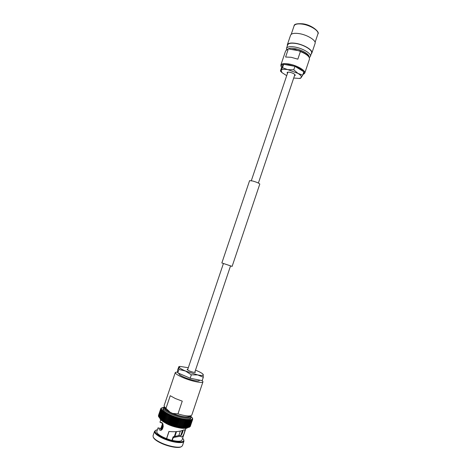<?xml version="1.0" encoding="UTF-8"?>
<svg xmlns="http://www.w3.org/2000/svg" width="471" height="471" viewBox="0 0 471 471"><rect width="100%" height="100%" fill="white"/><g stroke="black" fill="none" stroke-linecap="round" stroke-linejoin="round"><path stroke-width="0.71" d="M192.574 418.483L191.509 416.912M192.698 418.872L192.521 418.272M177.755 418.142L175.218 425.696L173.64 424.824L172.957 424.983L175.506 417.383L175.901 418.183L176.625 417.777L174.087 425.337L176.637 417.759L177.049 418.548L177.767 418.13L178.221 418.896L178.892 418.425L179.38 419.225L180.01 418.725L180.528 419.52L181.105 419.002L181.653 419.791L182.206 419.284L182.772 420.032L183.225 419.461L183.814 420.238L184.273 419.685L184.844 420.415L185.25 419.844L185.839 420.556L186.122 419.92L186.769 420.662L186.993 420.008L187.635 420.738L187.811 420.067L188.453 420.774L188.571 420.085L189.218 420.78L189.271 420.073L189.895 420.75L189.984 420.073L190.514 420.685L190.549 419.997L191.055 420.585L188.871 427.132L188.359 427.48L188.865 427.274L191.179 420.373L190.949 419.844L191.526 420.456L191.367 419.702L191.915 420.297L189.395 427.144L191.985 420.156L191.815 419.579L192.227 420.103L192.068 419.373L192.462 419.873L192.256 419.137L192.61 419.62L192.392 418.595L192.698 418.896M192.615 419.608L190.031 426.697M190.072 426.573L192.462 419.873L190.29 426.373M189.236 427.215L188.906 427.332L189.236 427.215M180.611 436.105C181.865 434.48 182.719 432.513 183.172 430.206M171.891 440.509L173.128 436.835L179.404 435.416L181.37 436.905C182.972 437.73 185.58 430.129 184.567 429.811L183.643 429.982C180.093 431.524 175.447 432.048 169.719 431.542L168.954 431.424L166.534 438.625L162.96 437.088C158.574 434.863 156.525 433.014 156.802 431.536L158.044 427.851L159.021 428.11C159.039 429.417 159.463 430.141 160.299 430.3C163.514 430.777 164.043 422.899 161.606 422.587L159.952 422.21L161.164 422.746M180.576 436.087L182.265 431.053L182.065 430.635M163.225 426.361L162.271 429.187L163.225 426.355M161.877 422.717L162.542 423.4M159.021 428.11L160.646 428.457L161.017 430.111M153.475 437.63L153.552 437.777C154.453 439.313 156.684 440.98 160.24 442.769C167.411 446.384 177.873 448.48 180.829 446.955L180.976 446.885M155.948 430.164L154.535 431.312L153.028 435.781L153.258 437.212C154.188 438.795 156.49 440.515 160.164 442.357C167.558 446.09 178.362 448.257 181.4 446.685L182.454 445.684L183.949 441.209L183.519 439.443M154.535 431.312C154.205 433.032 156.596 435.192 161.706 437.789C170.573 442.257 183.46 444.165 183.949 441.209M157.408 429.735L156.089 430.094C153.781 431.577 155.783 433.968 162.095 437.271C172.203 442.387 186.316 443.605 183.449 439.308L182.618 438.213M162.589 423.476L160.693 429.081M191.049 417.347C190.702 419.773 178.65 417.683 170.237 413.65C165.38 411.301 163.072 409.423 163.313 408.01L162.96 409.046C162.719 410.465 165.027 412.349 169.884 414.704C178.291 418.743 190.349 420.821 190.702 418.378L191.049 417.347L190.814 415.787M177.685 371.855L175.318 372.473L164.114 405.643L164.267 406.573L165.986 408.333L170.249 395.717L175.336 398.519L182.253 401.151L177.967 413.891C184.414 415.834 188.812 416.411 191.155 415.622L191.844 414.975L202.972 381.775L202.23 380.462M175.318 372.473C175.188 373.556 177.573 375.193 182.465 377.377C190.938 381.139 202.813 383.647 202.972 381.775M179.157 373.462L178.98 373.674C178.892 374.48 180.652 375.687 184.261 377.295C190.478 380.05 199.192 381.893 199.327 380.521L199.286 380.174M177.967 413.891L172.627 413.42C180.216 416.399 185.668 417.489 188.983 416.682L189.089 416.629M189.36 420.12L192.068 419.373L192.445 418.113L191.721 417.235M188.229 427.503L187.752 427.58L188.229 427.503M186.834 427.609L189.218 420.78M187.011 427.356L186.345 427.674L186.963 427.65M186.127 427.633L186.257 427.362L185.556 427.662L186.233 427.674M183.978 427.527L184.603 427.609L184.555 427.268L183.808 427.538L184.603 427.609M183.019 427.421L183.731 427.509L185.839 420.556M183.619 427.173L182.86 427.427L183.708 427.527L186.204 420.144M182.012 427.279L182.772 427.403L184.862 420.415M182.636 427.038L181.871 427.279L182.76 427.409M180.964 427.103L181.777 427.256L181.612 426.867L180.84 427.097L181.771 427.262L184.279 419.796M179.893 426.891L180.74 427.079L180.546 426.667L182.772 420.032M180.546 426.667L179.686 426.85M178.786 426.649L179.675 426.861L179.445 426.432L181.676 419.796M179.445 426.432L177.485 426.32M181.047 419.178L178.603 426.608L177.567 426.367M179.969 418.849L177.473 426.343L176.007 425.554L178.238 418.902M178.868 418.501L176.354 426.031L178.898 418.46L176.649 417.783M176.007 425.554L175.218 425.702L177.767 418.118M175.506 417.383L172.898 424.983L172.492 424.436L171.827 424.577L174.382 417L174.729 417.789L175.506 417.383L176.637 417.759M173.257 416.629L170.714 424.177L173.263 416.6L173.552 417.365L174.388 416.988L175.489 417.4M174.382 417L171.809 424.583L171.332 424.024L173.569 417.371L171.309 424.012L169.613 423.753L172.162 416.181L172.41 416.935L173.275 416.582L174.358 417.006M169.619 423.735L169.071 423.141L168.536 423.323L171.079 415.758L171.291 416.488L172.186 416.158L173.24 416.6M171.079 415.852L168.536 423.317L167.982 422.681L170.225 416.04L171.12 415.722L172.145 416.17M160.835 408.557L161.459 408.434L160.705 408.834L161.376 408.698L160.67 409.075L161.37 408.993L160.717 409.346L161.347 409.275L160.811 409.776L161.5 409.617L161.011 410.141L161.736 409.982L161.294 410.524L162.048 410.365L161.659 410.936L162.442 410.765L162.095 411.354L162.907 411.183L162.613 411.789L163.543 411.63L163.207 412.243L164.149 412.072L163.867 412.702L164.826 412.519L164.603 413.173L165.486 412.967L165.398 413.65L166.369 413.438L166.257 414.127L167.223 413.897L167.17 414.61L168.135 414.362L168.135 415.086L169.024 414.827L169.148 415.563L170.084 415.275L170.225 416.04M167.982 422.681L167.393 422.828L166.934 422.204L169.171 415.569M166.934 422.204L166.475 422.399L167.305 422.77M166.481 422.381L165.922 421.728L165.504 421.928L166.287 422.293M164.956 421.239L164.579 421.451L165.409 421.881L164.956 421.239L167.187 414.615M164.579 421.451L165.309 421.81M163.708 420.974L164.491 421.404L164.043 420.756L166.275 414.139L163.702 420.95L164.373 421.315M162.889 420.491L163.62 420.921L163.184 420.267L165.415 413.656L162.884 420.462L163.496 420.821M162.136 420.014L162.801 420.438L162.389 419.785L162.136 420.014L162.672 420.326M161.441 419.543L162.048 419.961L161.659 419.302L163.884 412.708L161.535 419.573M160.169 418.548L159.887 417.924L160.169 418.548M159.687 418.095L159.445 417.489L159.687 418.095M158.756 416.906L161.017 410.147L158.839 417M158.674 416.753L158.609 416.299L158.674 416.753M158.503 416.293L158.497 415.946L158.503 416.293M160.705 408.834L158.509 415.322M161.1 408.204L161.518 408.163L160.858 408.504M163.296 407.374L161.111 408.192M176.501 431.619L174.823 436.605M175.977 431.648L174.288 436.676M163.213 426.567L162.377 429.046M163.225 426.39L162.289 429.169M165.303 408.622L165.356 408.728C165.945 409.741 167.529 410.912 170.108 412.243L165.986 408.333M172.627 413.42L170.108 412.243M172.156 416.24L169.613 423.753M168.541 423.299L169.525 423.735M170.025 415.463L167.499 422.852M173.128 436.835L172.28 440.397L173.098 437.959L173.805 437.412L180.693 436.152M172.28 440.397C177.938 441.633 181.182 441.51 182.012 440.02L185.968 428.216M172.203 440.273L172.133 440.568L166.534 438.625M166.681 438.472L169.048 431.442M187.782 369.293L187.075 369.458L189.271 370.913C192.568 372.19 194.623 372.643 195.43 372.273L194.965 371.713M203.307 377.253L202.171 380.633L190.196 378.237L191.35 374.816L197.738 374.934L203.307 377.253L203.054 374.268M190.196 378.237L177.738 372.849L178.88 369.458L185.462 371.018L191.35 374.816M177.738 372.849L177.579 370.053L178.898 366.609L178.88 369.458M195.489 370.153L196.849 370.706C199.916 372.025 201.935 373.156 202.913 374.115L203.307 374.71C203.401 375.605 201.547 375.675 197.738 374.934L185.462 371.018C181.47 369.27 179.369 367.928 179.157 366.997L179.999 366.403L188.306 367.733M311.213 53.918L311.855 53.058L315.07 43.479C316.471 40.512 307.163 34.724 298.932 33.576C294.157 32.929 291.372 33.482 290.566 35.231L287.334 44.804L287.328 45.875M311.855 53.058C313.215 50.22 303.866 44.533 295.647 43.32C290.884 42.637 288.111 43.132 287.334 44.804M286.486 48.366C287.239 46.759 289.93 46.299 294.569 46.976C302.565 48.183 311.684 53.682 310.377 56.402L311.537 52.952C312.856 50.191 303.754 44.651 295.747 43.467C291.107 42.802 288.411 43.285 287.651 44.916L286.486 48.366L286.474 50.044M303.701 52.646L295.264 49.567L291.202 49.443M303.683 74.141L304.772 73.123L309.488 59.069L309.259 57.503C308.005 55.413 305.055 53.435 300.392 51.563L297.837 59.169L291.096 57.279L285.609 57.038L288.152 49.496L286.715 49.92L285.585 51.027L280.846 65.069L281.099 66.541M304.772 73.123C306.003 70.621 296.812 65.281 288.841 63.968C284.219 63.226 281.552 63.591 280.846 65.069M302.93 74.483L303.141 74.389C304.172 73.865 304.378 73.076 303.76 72.004M303.383 71.468C301.899 69.761 299.244 68.142 295.411 66.623M294.334 66.223L288.841 64.751L284.237 64.409M309.176 57.356L308.899 56.856C307.563 54.677 304.431 52.675 299.509 50.839L300.392 51.563M283.53 64.486C281.458 64.839 280.74 65.699 281.375 67.065L281.646 67.506M288.152 49.496L286.868 49.849M289.388 49.137L299.509 50.839M294.457 75.784L295.24 75.336C294.981 74.124 293.18 73.093 289.83 72.257C288.252 71.992 287.339 72.104 287.098 72.599L287.451 73.429M282.488 67.718L280.404 71.039L281.929 72.587L281.134 70.291C281.941 69.249 284.166 69.037 287.805 69.649L282.488 67.718L283.642 64.303L294.934 66.329L293.774 69.779L287.805 69.649L297.96 73.388L293.774 69.779M280.404 71.039L281.54 67.683L283.642 64.303M302.7 75.16L297.96 73.388C300.775 75.154 301.846 76.573 301.169 77.656L302.7 75.16L303.848 71.751L294.934 66.329M299.362 78.457L300.392 78.327L301.169 77.656L299.362 78.457L293.698 78.033M286.698 75.672L281.929 72.587M232.121 266.403L221.853 262.953L249.595 180.64L252.744 181.011C256.878 182.248 259.227 183.266 259.792 184.067L232.121 266.403L221.853 262.953M190.054 426.608L192.233 420.097L190.054 426.608M189.342 426.991L191.532 420.456L189.342 426.991M160.434 418.772C161.388 420.138 163.572 421.645 166.987 423.294C173.923 426.661 183.943 428.84 186.84 427.656M164.538 407.115C163.372 408.363 165.462 410.3 170.802 412.914C179.592 417.135 191.938 418.919 190.614 415.887M191.715 417.229L191.367 416.847M190.514 420.685L188.323 427.244L190.514 420.685M189.895 420.75L187.705 427.315L189.895 420.75M188.659 420.132L189.348 420.12M186.999 427.356L189.207 420.78M188.453 420.774L186.257 427.362L188.453 420.774M187.894 420.108L188.647 420.132M187.635 420.738L185.433 427.332L187.635 420.738M187.069 420.055L187.882 420.108M186.192 419.967L187.058 420.055M186.757 420.662L184.538 427.268L186.769 420.662M183.272 419.502L186.175 419.961M183.602 427.168L185.821 420.556M182.618 427.032L184.844 420.415M183.814 420.238L181.588 426.867L183.837 420.238M181.147 419.037L183.254 419.502M180.523 426.661L182.754 420.026M179.422 426.426L181.653 419.791M180.528 419.52L178.315 426.167L180.528 419.52M180.04 418.766L181.123 419.037M177.661 426.379L178.568 426.596M179.38 419.225L177.167 425.872L179.38 419.225M178.921 418.46L180.022 418.76M176.519 426.072L177.443 426.32M175.365 425.749L176.301 426.014M175.983 425.548L178.221 418.896M174.205 425.395L175.153 425.684M174.835 425.207L177.072 418.554M174.812 425.195L177.049 418.548M173.051 425.019L173.999 425.325M173.658 424.83L175.901 418.183M173.64 424.824L175.877 418.171M171.903 424.618L172.845 424.948M172.492 424.436L174.729 417.789M172.468 424.43L174.706 417.777M170.773 424.2L171.697 424.548M169.654 423.77L170.567 424.124M172.41 416.935L170.19 423.588L172.427 416.941M168.571 423.323L169.448 423.688M171.291 416.488L169.071 423.141L171.314 416.494M170.049 415.292L171.073 415.734M167.964 422.67L170.202 416.028M168.082 414.374L170.031 415.281M166.911 422.199L169.148 415.563M168.135 415.086L165.922 421.728L168.135 415.086M167.164 413.903L168.065 414.362M164.938 421.233L167.17 414.61M166.304 413.438L167.152 413.897M164.75 412.514L166.287 413.432M164.603 413.173L162.389 419.785L164.603 413.173M164.073 412.06L164.738 412.508M163.461 411.619L164.061 412.054M163.207 412.243L160.994 418.831L163.219 412.249M162.613 411.789L160.405 418.372L162.613 411.789M161.27 408.963L163.449 411.613M162.095 411.354L159.887 417.924L162.106 411.36M161.653 410.93L159.439 417.483L161.659 410.936M161.294 410.524L159.086 417.07L161.294 410.524M160.811 409.776L158.609 416.299L160.811 409.776M160.693 409.44L158.497 415.946L160.693 409.44M160.658 409.122L158.462 415.622L160.658 409.122M162.065 407.774L161.359 408.398M163.708 407.386L162.071 407.768M167.093 423.918C174.376 427.468 184.932 429.487 186.657 427.715M160.799 429.629L162.76 423.818M173.352 436.77L173.805 437.412M163.054 424.677L161.223 430.094M172.127 440.049L173.051 437.3M294.075 25.887C293.986 24.151 296.812 23.45 302.547 23.785C311.784 24.692 320.198 32.358 317.919 33.918C319.326 30.903 310.301 25.181 302.27 24.121C297.619 23.526 294.881 24.115 294.075 25.887L291.225 34.33M308.97 56.985C309.847 54.477 301.67 49.649 294.558 48.566C290.489 47.96 288.052 48.33 287.257 49.679M287.881 72.151L251.326 180.676M223.431 263.477L187.535 370.018M294.887 74.512L258.391 183.054M230.549 265.874L194.723 372.437M190.278 426.402L192.486 419.82M190.043 426.667L192.274 420.002M189.725 426.903L191.985 420.156M189.336 427.097L191.62 420.279M188.865 427.274L191.179 420.368M153.552 437.777L153.258 437.212M161.27 422.511L159.969 422.216L160.782 419.743M187.287 427.627C188.371 429.016 176.49 428.769 167.011 423.906C161.936 421.074 159.628 419.261 160.093 418.478M163.313 408.01L164.438 406.915M188.983 416.682L191.155 415.622M183.26 419.579L180.74 427.079L179.775 426.885M182.206 419.337L179.675 426.861L178.68 426.644M180.016 418.778L177.473 426.343L176.431 426.067M176.337 426.043L175.289 425.743M175.194 425.713L174.14 425.39M174.04 425.36L172.992 425.013M172.898 424.983L171.85 424.618M171.756 424.583L170.726 424.2M170.632 424.165L169.619 423.77M167.393 422.828L166.475 422.405L169.007 414.88M166.381 422.357L165.504 421.928L168.029 414.439M178.797 435.657L180.328 431.106M165.356 408.728L164.267 406.573M163.767 407.333L163.307 407.374M180.829 446.955L181.4 446.685M159.969 422.216L162.548 423.417M158.45 415.64L160.67 409.075M158.468 415.993L160.717 409.346M158.568 416.364L160.841 409.635M158.745 416.764L161.047 409.953M159.004 417.176L161.329 410.294M159.339 417.612L161.694 410.647M159.751 418.065L162.13 411.024M160.234 418.525L162.636 411.418M160.794 419.002L163.219 411.825M161.423 419.484L163.873 412.243M162.124 419.973L164.585 412.667M162.884 420.462L165.362 413.102M163.702 420.95L166.198 413.544M164.573 421.439L167.087 413.991M167.488 422.87L170.025 415.322M178.586 426.62L181.123 419.072M182.772 427.403L185.262 419.985M184.638 427.586L187.093 420.267M185.497 427.621L187.929 420.368M186.298 427.621L188.712 420.432M187.04 427.586L189.43 420.462M187.717 427.521L190.084 420.462M188.323 427.415L190.667 420.432M199.086 380.774L199.327 380.062M179.021 374.021L179.204 373.479M179.798 366.438L178.945 366.603M317.919 33.918L315.087 42.361M310.377 56.402L309.376 57.75M303.141 74.389L303.819 74.077M281.375 67.065L281.028 66.405"/></g></svg>
